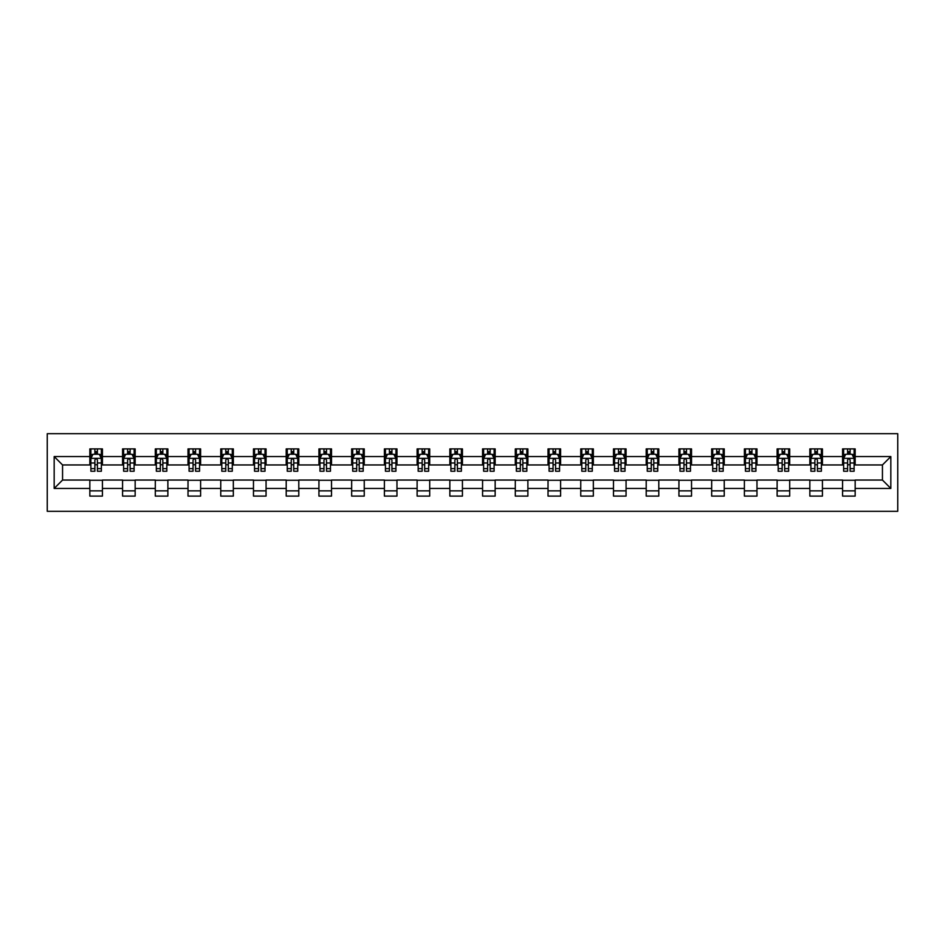 <?xml version="1.0" encoding="UTF-8"?>
<svg xmlns="http://www.w3.org/2000/svg" width="945" height="945" viewBox="0 0 945 945"><rect width="100%" height="100%" fill="white"/><g stroke="black" fill="none" stroke-linecap="round" stroke-linejoin="round"><path stroke-width="1.42" d="M47.25 511.316L897.75 511.316L897.75 433.684L47.25 433.684L47.25 511.316M855.166 456.553L855.166 448.899L842.574 448.899L842.574 456.553L822.433 456.553L822.433 448.899L809.841 448.899L809.841 456.553L789.701 456.553L789.701 448.899L777.121 448.899L777.121 456.553L756.98 456.553L756.98 448.899L744.388 448.899L744.388 456.553L724.248 456.553L724.248 448.899L711.668 448.899L711.668 456.553L691.527 456.553L691.527 448.899L678.935 448.899L678.935 456.553L658.795 456.553L658.795 448.899L646.203 448.899L646.203 456.553L626.062 456.553L626.062 448.899L613.482 448.899L613.482 456.553L593.342 456.553L593.342 448.899L580.75 448.899L580.75 456.553L560.609 456.553L560.609 448.899L548.029 448.899L548.029 456.553L527.889 456.553L527.889 448.899L515.297 448.899L515.297 456.553L495.156 456.553L495.156 448.899L482.564 448.899L482.564 456.553L462.436 456.553L462.436 448.899L449.844 448.899L449.844 456.553L429.703 456.553L429.703 448.899L417.111 448.899L417.111 456.553L396.971 456.553L396.971 448.899L384.391 448.899L384.391 456.553L364.25 456.553L364.25 448.899L351.658 448.899L351.658 456.553L331.518 456.553L331.518 448.899L318.938 448.899L318.938 456.553L298.797 456.553L298.797 448.899L286.205 448.899L286.205 456.553L266.065 456.553L266.065 448.899L253.473 448.899L253.473 456.553L233.332 456.553L233.332 448.899L220.752 448.899L220.752 456.553L200.612 456.553L200.612 448.899L188.02 448.899L188.02 456.553L167.879 456.553L167.879 448.899L155.299 448.899L155.299 456.553L135.159 456.553L135.159 448.899L122.566 448.899L122.566 456.553L102.426 456.553L102.426 448.899L89.834 448.899L89.834 456.553L54.172 456.553L54.172 488.447L62.559 480.048L89.834 480.048L89.834 496.101L102.426 496.101L102.426 480.048L122.566 480.048L122.566 496.101L135.159 496.101L135.159 480.048L155.299 480.048L155.299 496.101L167.879 496.101L167.879 480.048L188.02 480.048L188.02 496.101L200.612 496.101L200.612 480.048L220.752 480.048L220.752 496.101L233.332 496.101L233.332 480.048L253.473 480.048L253.473 496.101L266.065 496.101L266.065 480.048L286.205 480.048L286.205 496.101L298.797 496.101L298.797 480.048L318.938 480.048L318.938 496.101L331.518 496.101L331.518 480.048L351.658 480.048L351.658 496.101L364.25 496.101L364.25 480.048L384.391 480.048L384.391 496.101L396.971 496.101L396.971 480.048L417.111 480.048L417.111 496.101L429.703 496.101L429.703 480.048L449.844 480.048L449.844 496.101L462.436 496.101L462.436 480.048L482.564 480.048L482.564 496.101L495.156 496.101L495.156 480.048L515.297 480.048L515.297 496.101L527.889 496.101L527.889 480.048L548.029 480.048L548.029 496.101L560.609 496.101L560.609 480.048L580.75 480.048L580.75 496.101L593.342 496.101L593.342 480.048L613.482 480.048L613.482 496.101L626.062 496.101L626.062 480.048L646.203 480.048L646.203 496.101L658.795 496.101L658.795 480.048L678.935 480.048L678.935 496.101L691.527 496.101L691.527 480.048L711.668 480.048L711.668 496.101L724.248 496.101L724.248 480.048L744.388 480.048L744.388 496.101L756.98 496.101L756.98 480.048L777.121 480.048L777.121 496.101L789.701 496.101L789.701 480.048L809.841 480.048L809.841 496.101L822.433 496.101L822.433 480.048L842.574 480.048L842.574 496.101L855.166 496.101L855.166 480.048L882.441 480.048L882.441 464.952L855.166 464.952L855.166 456.553L890.828 456.553L890.828 488.447L855.166 488.447M842.574 488.447L822.433 488.447M809.841 488.447L789.701 488.447M777.121 488.447L756.98 488.447M744.388 488.447L724.248 488.447M711.668 488.447L691.527 488.447M678.935 488.447L658.795 488.447M646.203 488.447L626.062 488.447M613.482 488.447L593.342 488.447M580.75 488.447L560.609 488.447M548.029 488.447L527.889 488.447M515.297 488.447L495.156 488.447M482.564 488.447L462.436 488.447M449.844 488.447L429.703 488.447M417.111 488.447L396.971 488.447M384.391 488.447L364.25 488.447M351.658 488.447L331.518 488.447M318.938 488.447L298.797 488.447M286.205 488.447L266.065 488.447M253.473 488.447L233.332 488.447M220.752 488.447L200.612 488.447M188.02 488.447L167.879 488.447M155.299 488.447L135.159 488.447M122.566 488.447L102.426 488.447M89.834 488.447L54.172 488.447M842.574 456.553L842.574 464.952L822.433 464.952L822.433 456.553M809.841 456.553L809.841 464.952L789.701 464.952L789.701 456.553M777.121 456.553L777.121 464.952L756.98 464.952L756.98 456.553M744.388 456.553L744.388 464.952L724.248 464.952L724.248 456.553M711.668 456.553L711.668 464.952L691.527 464.952L691.527 456.553M678.935 456.553L678.935 464.952L658.795 464.952L658.795 456.553M646.203 456.553L646.203 464.952L626.062 464.952L626.062 456.553M613.482 456.553L613.482 464.952L593.342 464.952L593.342 456.553M580.75 456.553L580.75 464.952L560.609 464.952L560.609 456.553M548.029 456.553L548.029 464.952L527.889 464.952L527.889 456.553M515.297 456.553L515.297 464.952L495.156 464.952L495.156 456.553M482.564 456.553L482.564 464.952L462.436 464.952L462.436 456.553M449.844 456.553L449.844 464.952L429.703 464.952L429.703 456.553M417.111 456.553L417.111 464.952L396.971 464.952L396.971 456.553M384.391 456.553L384.391 464.952L364.25 464.952L364.25 456.553M351.658 456.553L351.658 464.952L331.518 464.952L331.518 456.553M318.938 456.553L318.938 464.952L298.797 464.952L298.797 456.553M286.205 456.553L286.205 464.952L266.065 464.952L266.065 456.553M253.473 456.553L253.473 464.952L233.332 464.952L233.332 456.553M220.752 456.553L220.752 464.952L200.612 464.952L200.612 456.553M188.02 456.553L188.02 464.952L167.879 464.952L167.879 456.553M155.299 456.553L155.299 464.952L135.159 464.952L135.159 456.553M122.566 456.553L122.566 464.952L102.426 464.952L102.426 456.553M89.834 456.553L89.834 464.952L62.559 464.952L54.172 456.553M62.559 464.952L62.559 480.048M890.828 488.447L882.441 480.048M882.441 464.952L890.828 456.553M89.834 454.143L90.885 454.143M94.878 454.143L97.394 454.143M101.375 454.143L102.426 454.143M89.834 464.739L90.885 464.739M94.878 464.739L97.394 464.739M101.375 464.739L102.426 464.739M89.834 480.261L102.426 480.261M89.834 490.857L102.426 490.857M122.566 480.261L135.159 480.261M122.566 490.857L135.159 490.857M122.566 454.143L123.618 454.143M127.599 454.143L130.115 454.143M134.107 454.143L135.159 454.143M122.566 464.739L123.618 464.739M127.599 464.739L130.115 464.739M134.107 464.739L135.159 464.739M155.299 480.261L167.879 480.261M155.299 490.857L167.879 490.857M155.299 454.143L156.338 454.143M160.331 454.143L162.847 454.143M166.828 454.143L167.879 454.143M155.299 464.739L156.338 464.739M160.331 464.739L162.847 464.739M166.828 464.739L167.879 464.739M188.02 480.261L200.612 480.261M188.02 490.857L200.612 490.857M188.02 454.143L189.071 454.143M193.052 454.143L195.568 454.143M199.56 454.143L200.612 454.143M188.02 464.739L189.071 464.739M193.052 464.739L195.568 464.739M199.56 464.739L200.612 464.739M220.752 480.261L233.332 480.261M220.752 490.857L233.332 490.857M220.752 454.143L221.803 454.143M225.784 454.143L228.3 454.143M232.293 454.143L233.332 454.143M220.752 464.739L221.803 464.739M225.784 464.739L228.3 464.739M232.293 464.739L233.332 464.739M253.473 480.261L266.065 480.261M253.473 490.857L266.065 490.857M253.473 454.143L254.524 454.143M258.517 454.143L261.033 454.143M265.013 454.143L266.065 454.143M253.473 464.739L254.524 464.739M258.517 464.739L261.033 464.739M265.013 464.739L266.065 464.739M286.205 480.261L298.797 480.261M286.205 490.857L298.797 490.857M286.205 454.143L287.256 454.143M291.237 454.143L293.753 454.143M297.746 454.143L298.797 454.143M286.205 464.739L287.256 464.739M291.237 464.739L293.753 464.739M297.746 464.739L298.797 464.739M318.938 480.261L331.518 480.261M318.938 490.857L331.518 490.857M318.938 454.143L319.977 454.143M323.97 454.143L326.486 454.143M330.466 454.143L331.518 454.143M318.938 464.739L319.977 464.739M323.97 464.739L326.486 464.739M330.466 464.739L331.518 464.739M351.658 480.261L364.25 480.261M351.658 490.857L364.25 490.857M351.658 454.143L352.709 454.143M356.69 454.143L359.206 454.143M363.199 454.143L364.25 454.143M351.658 464.739L352.709 464.739M356.69 464.739L359.206 464.739M363.199 464.739L364.25 464.739M384.391 480.261L396.971 480.261M384.391 490.857L396.971 490.857M384.391 454.143L385.442 454.143M389.423 454.143L391.939 454.143M395.931 454.143L396.971 454.143M384.391 464.739L385.442 464.739M389.423 464.739L391.939 464.739M395.931 464.739L396.971 464.739M417.111 480.261L429.703 480.261M417.111 490.857L429.703 490.857M417.111 454.143L418.162 454.143M422.155 454.143L424.671 454.143M428.652 454.143L429.703 454.143M417.111 464.739L418.162 464.739M422.155 464.739L424.671 464.739M428.652 464.739L429.703 464.739M449.844 480.261L462.436 480.261M449.844 490.857L462.436 490.857M449.844 454.143L450.895 454.143M454.876 454.143L457.392 454.143M461.384 454.143L462.436 454.143M449.844 464.739L450.895 464.739M454.876 464.739L457.392 464.739M461.384 464.739L462.436 464.739M482.564 480.261L495.156 480.261M482.564 490.857L495.156 490.857M482.564 454.143L483.616 454.143M487.608 454.143L490.124 454.143M494.105 454.143L495.156 454.143M482.564 464.739L483.616 464.739M487.608 464.739L490.124 464.739M494.105 464.739L495.156 464.739M515.297 480.261L527.889 480.261M515.297 490.857L527.889 490.857M515.297 454.143L516.348 454.143M520.329 454.143L522.845 454.143M526.837 454.143L527.889 454.143M515.297 464.739L516.348 464.739M520.329 464.739L522.845 464.739M526.837 464.739L527.889 464.739M548.029 480.261L560.609 480.261M548.029 490.857L560.609 490.857M548.029 454.143L549.069 454.143M553.061 454.143L555.577 454.143M559.558 454.143L560.609 454.143M548.029 464.739L549.069 464.739M553.061 464.739L555.577 464.739M559.558 464.739L560.609 464.739M580.75 480.261L593.342 480.261M580.75 490.857L593.342 490.857M580.75 454.143L581.801 454.143M585.794 454.143L588.31 454.143M592.291 454.143L593.342 454.143M580.75 464.739L581.801 464.739M585.794 464.739L588.31 464.739M592.291 464.739L593.342 464.739M613.482 480.261L626.062 480.261M613.482 490.857L626.062 490.857M613.482 454.143L614.534 454.143M618.514 454.143L621.03 454.143M625.023 454.143L626.062 454.143M613.482 464.739L614.534 464.739M618.514 464.739L621.03 464.739M625.023 464.739L626.062 464.739M646.203 480.261L658.795 480.261M646.203 490.857L658.795 490.857M646.203 454.143L647.254 454.143M651.247 454.143L653.763 454.143M657.744 454.143L658.795 454.143M646.203 464.739L647.254 464.739M651.247 464.739L653.763 464.739M657.744 464.739L658.795 464.739M678.935 480.261L691.527 480.261M678.935 490.857L691.527 490.857M678.935 454.143L679.987 454.143M683.967 454.143L686.483 454.143M690.476 454.143L691.527 454.143M678.935 464.739L679.987 464.739M683.967 464.739L686.483 464.739M690.476 464.739L691.527 464.739M711.668 480.261L724.248 480.261M711.668 490.857L724.248 490.857M711.668 454.143L712.707 454.143M716.7 454.143L719.216 454.143M723.197 454.143L724.248 454.143M711.668 464.739L712.707 464.739M716.7 464.739L719.216 464.739M723.197 464.739L724.248 464.739M744.388 480.261L756.98 480.261M744.388 490.857L756.98 490.857M744.388 454.143L745.44 454.143M749.432 454.143L751.948 454.143M755.929 454.143L756.98 454.143M744.388 464.739L745.44 464.739M749.432 464.739L751.948 464.739M755.929 464.739L756.98 464.739M777.121 480.261L789.701 480.261M777.121 490.857L789.701 490.857M777.121 454.143L778.172 454.143M782.153 454.143L784.669 454.143M788.662 454.143L789.701 454.143M777.121 464.739L778.172 464.739M782.153 464.739L784.669 464.739M788.662 464.739L789.701 464.739M809.841 480.261L822.433 480.261M809.841 490.857L822.433 490.857M809.841 454.143L810.893 454.143M814.885 454.143L817.401 454.143M821.382 454.143L822.433 454.143M809.841 464.739L810.893 464.739M814.885 464.739L817.401 464.739M821.382 464.739L822.433 464.739M842.574 480.261L855.166 480.261M842.574 490.857L855.166 490.857M842.574 454.143L843.625 454.143M847.606 454.143L850.122 454.143M854.115 454.143L855.166 454.143M842.574 464.739L843.625 464.739M847.606 464.739L850.122 464.739M854.115 464.739L855.166 464.739M97.394 451.627L94.878 451.627M101.375 468.614L97.394 468.614L97.394 471.236L101.375 471.236L101.375 458.443L99.284 454.25L92.988 454.25L90.885 458.443L90.885 471.236L94.878 471.236L94.878 468.614L90.885 468.614M90.885 458.443L90.885 448.899M101.375 458.443L101.375 448.899M94.878 454.25L94.878 448.899M97.394 448.899L97.394 454.25M97.394 468.614L97.394 460.014C96.555 458.396 95.717 458.396 94.878 460.014L94.878 468.614M130.115 451.627L127.599 451.627M134.107 468.614L130.115 468.614L130.115 471.236L134.107 471.236L134.107 458.443L132.005 454.25L125.709 454.25L123.618 458.443L123.618 471.236L127.599 471.236L127.599 468.614L123.618 468.614M123.618 458.443L123.618 448.899M134.107 458.443L134.107 448.899M127.599 454.25L127.599 448.899M130.115 448.899L130.115 454.25M130.115 468.614L130.115 460.014C129.276 458.396 128.437 458.396 127.599 460.014L127.599 468.614M162.847 451.627L160.331 451.627M166.828 468.614L162.847 468.614L162.847 471.236L166.828 471.236L166.828 458.443L164.737 454.25L158.441 454.25L156.338 458.443L156.338 471.236L160.331 471.236L160.331 468.614L156.338 468.614M156.338 458.443L156.338 448.899M166.828 458.443L166.828 448.899M160.331 454.25L160.331 448.899M162.847 448.899L162.847 454.25M162.847 468.614L162.847 460.014C162.008 458.396 161.17 458.396 160.331 460.014L160.331 468.614M195.568 451.627L193.052 451.627M199.56 468.614L195.568 468.614L195.568 471.236L199.56 471.236L199.56 458.443L197.458 454.25L191.173 454.25L189.071 458.443L189.071 471.236L193.052 471.236L193.052 468.614L189.071 468.614M189.071 458.443L189.071 448.899M199.56 458.443L199.56 448.899M193.052 454.25L193.052 448.899M195.568 448.899L195.568 454.25M195.568 468.614L195.568 460.014C194.741 458.396 193.902 458.396 193.052 460.014L193.052 468.614M228.3 451.627L225.784 451.627M232.293 468.614L228.3 468.614L228.3 471.236L232.293 471.236L232.293 458.443L230.19 454.25L223.894 454.25L221.803 458.443L221.803 471.236L225.784 471.236L225.784 468.614L221.803 468.614M221.803 458.443L221.803 448.899M232.293 458.443L232.293 448.899M225.784 454.25L225.784 448.899M228.3 448.899L228.3 454.25M228.3 468.614L228.3 460.014C227.461 458.396 226.623 458.396 225.784 460.014L225.784 468.614M261.033 451.627L258.517 451.627M265.013 468.614L261.033 468.614L261.033 471.236L265.013 471.236L265.013 458.443L262.923 454.25L256.627 454.25L254.524 458.443L254.524 471.236L258.517 471.236L258.517 468.614L254.524 468.614M254.524 458.443L254.524 448.899M265.013 458.443L265.013 448.899M258.517 454.25L258.517 448.899M261.033 448.899L261.033 454.25M261.033 468.614L261.033 460.014C260.194 458.396 259.355 458.396 258.517 460.014L258.517 468.614M293.753 451.627L291.237 451.627M297.746 468.614L293.753 468.614L293.753 471.236L297.746 471.236L297.746 458.443L295.643 454.25L289.347 454.25L287.256 458.443L287.256 471.236L291.237 471.236L291.237 468.614L287.256 468.614M287.256 458.443L287.256 448.899M297.746 458.443L297.746 448.899M291.237 454.25L291.237 448.899M293.753 448.899L293.753 454.25M293.753 468.614L293.753 460.014C292.915 458.396 292.076 458.396 291.237 460.014L291.237 468.614M326.486 451.627L323.97 451.627M330.466 468.614L326.486 468.614L326.486 471.236L330.466 471.236L330.466 458.443L328.376 454.25L322.08 454.25L319.977 458.443L319.977 471.236L323.97 471.236L323.97 468.614L319.977 468.614M319.977 458.443L319.977 448.899M330.466 458.443L330.466 448.899M323.97 454.25L323.97 448.899M326.486 448.899L326.486 454.25M326.486 468.614L326.486 460.014C325.647 458.396 324.808 458.396 323.97 460.014L323.97 468.614M359.206 451.627L356.69 451.627M363.199 468.614L359.206 468.614L359.206 471.236L363.199 471.236L363.199 458.443L361.096 454.25L354.812 454.25L352.709 458.443L352.709 471.236L356.69 471.236L356.69 468.614L352.709 468.614M352.709 458.443L352.709 448.899M363.199 458.443L363.199 448.899M356.69 454.25L356.69 448.899M359.206 448.899L359.206 454.25M359.206 468.614L359.206 460.014C358.379 458.396 357.529 458.396 356.69 460.014L356.69 468.614M391.939 451.627L389.423 451.627M395.931 468.614L391.939 468.614L391.939 471.236L395.931 471.236L395.931 458.443L393.829 454.25L387.533 454.25L385.442 458.443L385.442 471.236L389.423 471.236L389.423 468.614L385.442 468.614M385.442 458.443L385.442 448.899M395.931 458.443L395.931 448.899M389.423 454.25L389.423 448.899M391.939 448.899L391.939 454.25M391.939 468.614L391.939 460.014C391.1 458.396 390.261 458.396 389.423 460.014L389.423 468.614M424.671 451.627L422.155 451.627M428.652 468.614L424.671 468.614L424.671 471.236L428.652 471.236L428.652 458.443L426.561 454.25L420.265 454.25L418.162 458.443L418.162 471.236L422.155 471.236L422.155 468.614L418.162 468.614M418.162 458.443L418.162 448.899M428.652 458.443L428.652 448.899M422.155 454.25L422.155 448.899M424.671 448.899L424.671 454.25M424.671 468.614L424.671 460.014C423.832 458.396 422.994 458.396 422.155 460.014L422.155 468.614M457.392 451.627L454.876 451.627M461.384 468.614L457.392 468.614L457.392 471.236L461.384 471.236L461.384 458.443L459.282 454.25L452.986 454.25L450.895 458.443L450.895 471.236L454.876 471.236L454.876 468.614L450.895 468.614M450.895 458.443L450.895 448.899M461.384 458.443L461.384 448.899M454.876 454.25L454.876 448.899M457.392 448.899L457.392 454.25M457.392 468.614L457.392 460.014C456.553 458.396 455.714 458.396 454.876 460.014L454.876 468.614M490.124 451.627L487.608 451.627M494.105 468.614L490.124 468.614L490.124 471.236L494.105 471.236L494.105 458.443L492.014 454.25L485.718 454.25L483.616 458.443L483.616 471.236L487.608 471.236L487.608 468.614L483.616 468.614M483.616 458.443L483.616 448.899M494.105 458.443L494.105 448.899M487.608 454.25L487.608 448.899M490.124 448.899L490.124 454.25M490.124 468.614L490.124 460.014C489.286 458.396 488.447 458.396 487.608 460.014L487.608 468.614M522.845 451.627L520.329 451.627M526.837 468.614L522.845 468.614L522.845 471.236L526.837 471.236L526.837 458.443L524.735 454.25L518.439 454.25L516.348 458.443L516.348 471.236L520.329 471.236L520.329 468.614L516.348 468.614M516.348 458.443L516.348 448.899M526.837 458.443L526.837 448.899M520.329 454.25L520.329 448.899M522.845 448.899L522.845 454.25M522.845 468.614L522.845 460.014C522.018 458.396 521.167 458.396 520.329 460.014L520.329 468.614M555.577 451.627L553.061 451.627M559.558 468.614L555.577 468.614L555.577 471.236L559.558 471.236L559.558 458.443L557.467 454.25L551.171 454.25L549.069 458.443L549.069 471.236L553.061 471.236L553.061 468.614L549.069 468.614M549.069 458.443L549.069 448.899M559.558 458.443L559.558 448.899M553.061 454.25L553.061 448.899M555.577 448.899L555.577 454.25M555.577 468.614L555.577 460.014C554.739 458.396 553.9 458.396 553.061 460.014L553.061 468.614M588.31 451.627L585.794 451.627M592.291 468.614L588.31 468.614L588.31 471.236L592.291 471.236L592.291 458.443L590.188 454.25L583.904 454.25L581.801 458.443L581.801 471.236L585.794 471.236L585.794 468.614L581.801 468.614M581.801 458.443L581.801 448.899M592.291 458.443L592.291 448.899M585.794 454.25L585.794 448.899M588.31 448.899L588.31 454.25M588.31 468.614L588.31 460.014C587.471 458.396 586.632 458.396 585.794 460.014L585.794 468.614M621.03 451.627L618.514 451.627M625.023 468.614L621.03 468.614L621.03 471.236L625.023 471.236L625.023 458.443L622.92 454.25L616.624 454.25L614.534 458.443L614.534 471.236L618.514 471.236L618.514 468.614L614.534 468.614M614.534 458.443L614.534 448.899M625.023 458.443L625.023 448.899M618.514 454.25L618.514 448.899M621.03 448.899L621.03 454.25M621.03 468.614L621.03 460.014C620.192 458.396 619.353 458.396 618.514 460.014L618.514 468.614M653.763 451.627L651.247 451.627M657.744 468.614L653.763 468.614L653.763 471.236L657.744 471.236L657.744 458.443L655.653 454.25L649.357 454.25L647.254 458.443L647.254 471.236L651.247 471.236L651.247 468.614L647.254 468.614M647.254 458.443L647.254 448.899M657.744 458.443L657.744 448.899M651.247 454.25L651.247 448.899M653.763 448.899L653.763 454.25M653.763 468.614L653.763 460.014C652.924 458.396 652.085 458.396 651.247 460.014L651.247 468.614M686.483 451.627L683.967 451.627M690.476 468.614L686.483 468.614L686.483 471.236L690.476 471.236L690.476 458.443L688.373 454.25L682.077 454.25L679.987 458.443L679.987 471.236L683.967 471.236L683.967 468.614L679.987 468.614M679.987 458.443L679.987 448.899M690.476 458.443L690.476 448.899M683.967 454.25L683.967 448.899M686.483 448.899L686.483 454.25M686.483 468.614L686.483 460.014C685.645 458.396 684.806 458.396 683.967 460.014L683.967 468.614M719.216 451.627L716.7 451.627M723.197 468.614L719.216 468.614L719.216 471.236L723.197 471.236L723.197 458.443L721.106 454.25L714.81 454.25L712.707 458.443L712.707 471.236L716.7 471.236L716.7 468.614L712.707 468.614M712.707 458.443L712.707 448.899M723.197 458.443L723.197 448.899M716.7 454.25L716.7 448.899M719.216 448.899L719.216 454.25M719.216 468.614L719.216 460.014C718.377 458.396 717.538 458.396 716.7 460.014L716.7 468.614M751.948 451.627L749.432 451.627M755.929 468.614L751.948 468.614L751.948 471.236L755.929 471.236L755.929 458.443L753.826 454.25L747.542 454.25L745.44 458.443L745.44 471.236L749.432 471.236L749.432 468.614L745.44 468.614M745.44 458.443L745.44 448.899M755.929 458.443L755.929 448.899M749.432 454.25L749.432 448.899M751.948 448.899L751.948 454.25M751.948 468.614L751.948 460.014C751.11 458.396 750.271 458.396 749.432 460.014L749.432 468.614M784.669 451.627L782.153 451.627M788.662 468.614L784.669 468.614L784.669 471.236L788.662 471.236L788.662 458.443L786.559 454.25L780.263 454.25L778.172 458.443L778.172 471.236L782.153 471.236L782.153 468.614L778.172 468.614M778.172 458.443L778.172 448.899M788.662 458.443L788.662 448.899M782.153 454.25L782.153 448.899M784.669 448.899L784.669 454.25M784.669 468.614L784.669 460.014C783.83 458.396 782.992 458.396 782.153 460.014L782.153 468.614M817.401 451.627L814.885 451.627M821.382 468.614L817.401 468.614L817.401 471.236L821.382 471.236L821.382 458.443L819.291 454.25L812.995 454.25L810.893 458.443L810.893 471.236L814.885 471.236L814.885 468.614L810.893 468.614M810.893 458.443L810.893 448.899M821.382 458.443L821.382 448.899M814.885 454.25L814.885 448.899M817.401 448.899L817.401 454.25M817.401 468.614L817.401 460.014C816.563 458.396 815.724 458.396 814.885 460.014L814.885 468.614M850.122 451.627L847.606 451.627M854.115 468.614L850.122 468.614L850.122 471.236L854.115 471.236L854.115 458.443L852.012 454.25L845.716 454.25L843.625 458.443L843.625 471.236L847.606 471.236L847.606 468.614L843.625 468.614M843.625 458.443L843.625 448.899M854.115 458.443L854.115 448.899M847.606 454.25L847.606 448.899M850.122 448.899L850.122 454.25M850.122 468.614L850.122 460.014C849.283 458.396 848.445 458.396 847.606 460.014L847.606 468.614M101.328 458.337L90.944 458.337M90.885 454.498L92.858 454.498M99.402 454.498L101.375 454.498M94.878 462.991L90.885 462.991M101.375 462.991L97.394 462.991M97.394 452.962L94.878 452.962M134.048 458.337L123.665 458.337M123.618 454.498L125.59 454.498M132.135 454.498L134.107 454.498M127.599 462.991L123.618 462.991M134.107 462.991L130.115 462.991M130.115 452.962L127.599 452.962M166.781 458.337L156.398 458.337M156.338 454.498L158.311 454.498M164.855 454.498L166.828 454.498M160.331 462.991L156.338 462.991M166.828 462.991L162.847 462.991M162.847 452.962L160.331 452.962M199.501 458.337L189.118 458.337M189.071 454.498L191.044 454.498M197.588 454.498L199.56 454.498M193.052 462.991L189.071 462.991M199.56 462.991L195.568 462.991M195.568 452.962L193.052 452.962M232.234 458.337L221.851 458.337M221.803 454.498L223.764 454.498M230.32 454.498L232.293 454.498M225.784 462.991L221.803 462.991M232.293 462.991L228.3 462.991M228.3 452.962L225.784 452.962M264.966 458.337L254.583 458.337M254.524 454.498L256.497 454.498M263.041 454.498L265.013 454.498M258.517 462.991L254.524 462.991M265.013 462.991L261.033 462.991M261.033 452.962L258.517 452.962M297.687 458.337L287.304 458.337M287.256 454.498L289.229 454.498M295.773 454.498L297.746 454.498M291.237 462.991L287.256 462.991M297.746 462.991L293.753 462.991M293.753 452.962L291.237 452.962M330.419 458.337L320.036 458.337M319.977 454.498L321.95 454.498M328.494 454.498L330.466 454.498M323.97 462.991L319.977 462.991M330.466 462.991L326.486 462.991M326.486 452.962L323.97 452.962M363.14 458.337L352.757 458.337M352.709 454.498L354.682 454.498M361.226 454.498L363.199 454.498M356.69 462.991L352.709 462.991M363.199 462.991L359.206 462.991M359.206 452.962L356.69 452.962M395.872 458.337L385.489 458.337M385.442 454.498L387.403 454.498M393.959 454.498L395.931 454.498M389.423 462.991L385.442 462.991M395.931 462.991L391.939 462.991M391.939 452.962L389.423 452.962M428.605 458.337L418.222 458.337M418.162 454.498L420.135 454.498M426.679 454.498L428.652 454.498M422.155 462.991L418.162 462.991M428.652 462.991L424.671 462.991M424.671 452.962L422.155 452.962M461.325 458.337L450.942 458.337M450.895 454.498L452.868 454.498M459.412 454.498L461.384 454.498M454.876 462.991L450.895 462.991M461.384 462.991L457.392 462.991M457.392 452.962L454.876 452.962M494.058 458.337L483.675 458.337M483.616 454.498L485.588 454.498M492.132 454.498L494.105 454.498M487.608 462.991L483.616 462.991M494.105 462.991L490.124 462.991M490.124 452.962L487.608 452.962M526.778 458.337L516.395 458.337M516.348 454.498L518.321 454.498M524.865 454.498L526.837 454.498M520.329 462.991L516.348 462.991M526.837 462.991L522.845 462.991M522.845 452.962L520.329 452.962M559.511 458.337L549.128 458.337M549.069 454.498L551.041 454.498M557.597 454.498L559.558 454.498M553.061 462.991L549.069 462.991M559.558 462.991L555.577 462.991M555.577 452.962L553.061 452.962M592.243 458.337L581.86 458.337M581.801 454.498L583.774 454.498M590.318 454.498L592.291 454.498M585.794 462.991L581.801 462.991M592.291 462.991L588.31 462.991M588.31 452.962L585.794 452.962M624.964 458.337L614.581 458.337M614.534 454.498L616.506 454.498M623.05 454.498L625.023 454.498M618.514 462.991L614.534 462.991M625.023 462.991L621.03 462.991M621.03 452.962L618.514 452.962M657.696 458.337L647.313 458.337M647.254 454.498L649.227 454.498M655.771 454.498L657.744 454.498M651.247 462.991L647.254 462.991M657.744 462.991L653.763 462.991M653.763 452.962L651.247 452.962M690.417 458.337L680.034 458.337M679.987 454.498L681.959 454.498M688.503 454.498L690.476 454.498M683.967 462.991L679.987 462.991M690.476 462.991L686.483 462.991M686.483 452.962L683.967 452.962M723.149 458.337L712.766 458.337M712.707 454.498L714.68 454.498M721.236 454.498L723.197 454.498M716.7 462.991L712.707 462.991M723.197 462.991L719.216 462.991M719.216 452.962L716.7 452.962M755.882 458.337L745.499 458.337M745.44 454.498L747.412 454.498M753.956 454.498L755.929 454.498M749.432 462.991L745.44 462.991M755.929 462.991L751.948 462.991M751.948 452.962L749.432 452.962M788.602 458.337L778.219 458.337M778.172 454.498L780.145 454.498M786.689 454.498L788.662 454.498M782.153 462.991L778.172 462.991M788.662 462.991L784.669 462.991M784.669 452.962L782.153 452.962M821.335 458.337L810.952 458.337M810.893 454.498L812.865 454.498M819.409 454.498L821.382 454.498M814.885 462.991L810.893 462.991M821.382 462.991L817.401 462.991M817.401 452.962L814.885 452.962M854.056 458.337L843.672 458.337M843.625 454.498L845.598 454.498M852.142 454.498L854.115 454.498M847.606 462.991L843.625 462.991M854.115 462.991L850.122 462.991M850.122 452.962L847.606 452.962"/></g></svg>
